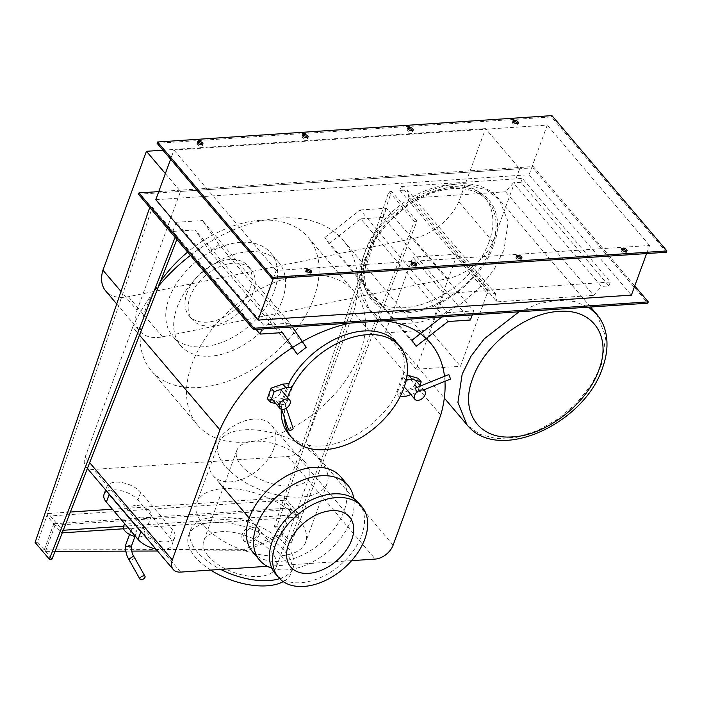 <?xml version="1.0" encoding="UTF-8"?>
<svg xmlns="http://www.w3.org/2000/svg" width="702" height="702" viewBox="0 0 702 702"><rect width="100%" height="100%" fill="white"/><g stroke="black" fill="none" stroke-linecap="round" stroke-linejoin="round"><path stroke-width="0.53" stroke-dasharray="3.51 2.63" d="M242.365 534.117A9.644 6.248 139.6 0 0 242.901 539.838A9.644 6.248 139.6 0 0 250.904 540.514A9.644 6.248 139.6 0 0 258.143 533.064A9.644 6.248 139.6 0 0 257.608 527.342A9.644 6.248 139.6 0 0 249.605 526.676A9.644 6.248 139.6 0 0 242.365 534.117M259.38 534.529A9.644 6.248 -40.4 0 1 252.141 541.97A9.644 6.248 -40.4 0 1 244.147 541.303A9.644 6.248 -40.4 0 1 243.612 535.582A9.644 6.248 -40.4 0 1 250.851 528.132A9.644 6.248 -40.4 0 1 258.845 528.808A9.644 6.248 -40.4 0 1 259.38 534.529M291.646 509.433L55.046 525.254L53.808 523.797L290.409 507.967L291.646 509.433L282.09 535.556L280.844 534.09L244.515 549.271L245.761 550.728L282.09 535.556M290.409 507.967L280.844 534.09M244.515 549.271L44.244 549.92L45.49 551.386L55.01 551.351M125.851 551.123L131.739 551.105M157.538 551.017L245.761 550.728M55.046 525.254L45.49 551.386M44.244 549.92L53.808 523.797M62.522 530.317L61.565 532.923L47.288 516.128L48.245 513.513L62.522 530.317L63.25 530.264M112.408 509.222L284.845 497.692L299.122 514.487L123.631 526.228M48.245 513.513L70.367 512.039M284.845 497.692L283.889 500.298L298.166 517.102L299.122 514.487M61.565 532.923L62.224 532.879M123.605 528.773L298.166 517.102M283.889 500.298L47.288 516.128M175.096 237.364L177.729 237.188L176.851 239.426M177.729 237.188L152.352 207.318L37.732 542.251L52.001 559.055M152.352 207.318L149.728 207.494M35.1 542.427L37.732 542.251M388.961 191.497L414.329 221.358L288.601 543.225L274.333 526.43L388.961 191.497L391.584 191.321L276.957 526.254L291.233 543.05L288.601 543.225M414.329 221.358L416.962 221.183L291.233 543.05M416.962 221.183L391.584 191.321M274.333 526.43L276.957 526.254M416.11 369.27L385.187 332.88L412.916 257.107L443.839 293.506L416.11 369.27L460.477 366.304L488.197 290.54L457.274 254.142L429.554 329.905L460.477 366.304M443.839 293.506L488.197 290.54M385.187 332.88L429.554 329.905M457.274 254.142L412.916 257.107M608.915 285.942L610.345 282.02L522.332 178.431L520.893 182.353L608.915 285.942L601.5 286.434L513.478 182.845L505.58 191.786L593.602 295.375L601.5 286.434M520.893 182.353L513.478 182.845M399.964 190.435L487.978 294.033L495.393 293.533L407.379 189.944L399.964 190.435L401.404 186.521L489.417 290.11L487.978 294.033M610.345 282.02L489.417 290.11M401.404 186.521L522.332 178.431M505.58 191.786L408.968 198.245L496.99 301.834L593.602 295.375M495.393 293.533L496.99 301.834M408.968 198.245L407.379 189.944M493.427 245.805C482.037 279.256 440.786 311.337 407.388 312.732C373.359 315.847 354.115 287.811 367.243 254.247C378.632 220.805 419.884 188.715 453.281 187.329C487.311 184.205 506.563 212.241 493.427 245.805M492.12 245.893A75.57 48.964 -40.4 0 1 435.407 304.229A75.57 48.964 -40.4 0 1 372.753 298.955A75.57 48.964 -40.4 0 1 368.559 254.159A75.57 48.964 -40.4 0 1 425.263 195.832A75.57 48.964 -40.4 0 1 487.925 201.097A75.57 48.964 -40.4 0 1 492.12 245.893M488.943 242.164A75.57 48.964 -40.4 0 1 432.239 300.491A75.57 48.964 -40.4 0 1 369.577 295.226A75.57 48.964 -40.4 0 1 365.382 250.43A75.57 48.964 -40.4 0 1 422.095 192.094A75.57 48.964 -40.4 0 1 484.749 197.367A75.57 48.964 -40.4 0 1 488.943 242.164M417.067 391.927L415.531 387.995L417.067 391.927M418.199 378.317L414.373 388.768L417.392 392.313L419.936 385.363M406.3 379.571L405.44 379.633L402.421 376.088L406.976 375.781M405.44 379.633L399.148 396.823L396.139 393.278L402.421 376.088M405.721 396.384L402.711 392.83L396.139 393.278M399.148 396.823L400.079 396.762M414.373 388.768L402.711 392.83M410.889 394.577L417.392 392.313M415.549 383.59A6.432 4.168 -40.4 0 1 410.723 388.557A6.432 4.168 -40.4 0 1 405.387 388.109A6.432 4.168 -40.4 0 1 405.028 384.292A6.432 4.168 -40.4 0 1 409.854 379.326A6.432 4.168 -40.4 0 1 415.189 379.782A6.432 4.168 -40.4 0 1 415.549 383.59M104.019 494.419A19.296 9.679 -159.9 0 1 118.822 490.207A19.296 9.679 -159.9 0 1 137.908 499.999L169.63 537.328A19.296 9.679 -159.9 0 1 171.972 545.015A19.296 9.679 -159.9 0 1 155.8 548.973M142.927 533.818A19.296 9.679 20.1 0 0 161.644 541.786A19.296 9.679 20.1 0 0 174.78 537.337A19.296 9.679 20.1 0 0 172.438 529.65L140.716 492.321A19.296 9.679 20.1 0 0 121.63 482.528A19.296 9.679 20.1 0 0 106.827 486.749A19.296 9.679 20.1 0 0 107.678 492.339M123.543 526.465A11.258 5.642 -159.9 0 1 128.563 523.797A11.258 5.642 -159.9 0 1 140.225 527.088A11.258 5.642 -159.9 0 1 144.682 534.196A11.258 5.642 -159.9 0 1 139.663 536.863A11.258 5.642 -159.9 0 1 135.661 536.591M135.249 505.51A11.258 5.642 20.1 0 0 130.23 508.178A11.258 5.642 20.1 0 0 134.696 515.286A11.258 5.642 20.1 0 0 146.349 518.576A11.258 5.642 20.1 0 0 151.369 515.909A11.258 5.642 20.1 0 0 146.911 508.801A11.258 5.642 20.1 0 0 135.249 505.51M134.249 557.16L134.143 558.511L130.695 560.722L129.326 560.205M131.265 546.533L130.739 545.849L126.737 544.901L125.518 545.401M132.687 528.65A2.896 1.448 20.1 0 0 131.397 529.334A2.896 1.448 20.1 0 0 132.538 531.16A2.896 1.448 20.1 0 0 135.539 532.011A2.896 1.448 20.1 0 0 136.829 531.326A2.896 1.448 20.1 0 0 135.679 529.492A2.896 1.448 20.1 0 0 132.687 528.65M282.011 400.956A2.413 1.272 161.2 0 1 278.676 400.807A2.413 1.272 161.2 0 1 279.905 399.096A2.413 1.272 161.2 0 1 283.239 399.254A2.413 1.272 161.2 0 1 282.011 400.956M288.504 429.668A2.413 1.272 161.2 0 1 289.733 427.957A2.413 1.272 161.2 0 1 293.076 428.115M281.283 409.248A70.744 45.841 -40.4 0 1 284.924 392.33A70.744 45.841 -40.4 0 1 288.715 383.687L289.382 383.643L291.997 387.214M289.382 383.643L283.09 400.833L286.109 404.378L292.392 387.188M283.09 400.833L276.518 401.272L279.536 404.817L286.109 404.378M275.974 403.79L279.536 404.817M276.518 401.272L267.313 398.604M280.484 392.629A6.432 4.168 -40.4 0 1 275.658 397.586A6.432 4.168 -40.4 0 1 270.323 397.139A6.432 4.168 -40.4 0 1 269.972 393.331A6.432 4.168 -40.4 0 1 274.798 388.364A6.432 4.168 -40.4 0 1 280.124 388.811A6.432 4.168 -40.4 0 1 280.484 392.629M492.892 241.9L519.655 168.743L485.565 128.615L458.792 201.772L492.892 241.9A47.139 30.546 139.6 0 1 447.543 278.633L162.46 336.82A38.452 24.912 139.6 0 1 139.821 331.133A38.452 24.912 139.6 0 1 137.03 310.302L120.998 291.435M458.792 201.772A47.139 30.546 -40.4 0 1 413.452 238.496L128.361 296.692A38.452 24.912 -40.4 0 1 105.721 291.005M165.365 173.578L180.528 191.435L137.03 310.302M519.655 168.743L180.528 191.435M162.969 150.193L485.565 128.615M287.566 397.56A70.744 45.841 139.6 0 0 284.45 417.751M396.674 342.655A70.744 45.841 -40.4 0 1 400.596 384.591A70.744 45.841 -40.4 0 1 347.508 439.198A70.744 45.841 -40.4 0 1 288.847 434.266M245.419 442.093A102.896 66.672 -40.4 0 1 197.595 425.122A102.896 66.672 -40.4 0 1 208.02 334.363A102.896 66.672 -40.4 0 1 306.607 274.894A102.896 66.672 -40.4 0 1 354.431 291.865A102.896 66.672 -40.4 0 1 344.006 382.625A102.896 66.672 -40.4 0 1 245.419 442.093M230.002 259.486A38.584 25 139.6 0 0 193.024 281.783A38.584 25 139.6 0 0 189.119 315.821A38.584 25 139.6 0 0 207.055 322.183A38.584 25 139.6 0 0 244.024 299.886A38.584 25 139.6 0 0 247.929 265.847A38.584 25 139.6 0 0 230.002 259.486M233.169 263.215A38.584 25 139.6 0 0 196.2 285.521A38.584 25 139.6 0 0 192.287 319.55A38.584 25 139.6 0 0 210.223 325.921A38.584 25 139.6 0 0 247.192 303.615A38.584 25 139.6 0 0 251.105 269.586A38.584 25 139.6 0 0 233.169 263.215M240.821 242.313A64.312 41.672 139.6 0 0 179.203 279.484A64.312 41.672 139.6 0 0 172.683 336.205A64.312 41.672 139.6 0 0 202.58 346.814A64.312 41.672 139.6 0 0 264.189 309.652A64.312 41.672 139.6 0 0 270.709 252.922A64.312 41.672 139.6 0 0 240.821 242.313M248.745 251.649A64.312 41.672 139.6 0 0 187.127 288.82A64.312 41.672 139.6 0 0 180.616 345.542A64.312 41.672 139.6 0 0 210.503 356.151A64.312 41.672 139.6 0 0 272.122 318.98A64.312 41.672 139.6 0 0 278.633 262.258A64.312 41.672 139.6 0 0 248.745 251.649M160.451 281.423A102.896 66.672 139.6 0 0 151.211 370.524A102.896 66.672 139.6 0 0 199.035 387.504A102.896 66.672 139.6 0 0 297.622 328.036A102.896 66.672 139.6 0 0 308.046 237.276A102.896 66.672 139.6 0 0 260.223 220.296A102.896 66.672 139.6 0 0 187.627 252.106M203.957 525.465A57.88 29.028 -159.9 0 1 196.92 502.413A57.88 29.028 -159.9 0 1 241.348 489.768A57.88 29.028 -159.9 0 1 298.596 519.138A57.88 29.028 -159.9 0 1 305.633 542.198A57.88 29.028 -159.9 0 1 261.205 554.843A57.88 29.028 -159.9 0 1 203.957 525.465M320.147 460.258A57.88 29.028 20.1 0 0 262.89 430.879A57.88 29.028 20.1 0 0 218.471 443.532A57.88 29.028 20.1 0 0 225.5 466.584A57.88 29.028 20.1 0 0 282.757 495.963A57.88 29.028 20.1 0 0 327.176 483.309A57.88 29.028 20.1 0 0 320.147 460.258M208.424 556.195A38.584 19.349 -159.9 0 1 203.738 540.821A38.584 19.349 -159.9 0 1 233.354 532.397A38.584 19.349 -159.9 0 1 271.516 551.974A38.584 19.349 -159.9 0 1 276.211 567.348A38.584 19.349 -159.9 0 1 246.595 575.78A38.584 19.349 -159.9 0 1 208.424 556.195M304.598 461.583A38.584 19.349 20.1 0 0 266.435 441.997A38.584 19.349 20.1 0 0 236.82 450.43A38.584 19.349 20.1 0 0 241.506 465.803A38.584 19.349 20.1 0 0 279.668 485.38A38.584 19.349 20.1 0 0 309.292 476.956A38.584 19.349 20.1 0 0 304.598 461.583M210.679 570.085A54.668 27.413 -159.9 0 1 195.279 557.072A54.668 27.413 -159.9 0 1 188.636 535.301A54.668 27.413 -159.9 0 1 230.598 523.359A54.668 27.413 -159.9 0 1 284.661 551.096A54.668 27.413 -159.9 0 1 291.312 572.876A54.668 27.413 -159.9 0 1 283.213 581.625M279.642 578.659A54.668 27.413 20.1 0 0 293.234 567.611A54.668 27.413 20.1 0 0 286.591 545.831A54.668 27.413 20.1 0 0 232.52 518.094A54.668 27.413 20.1 0 0 190.567 530.036A54.668 27.413 20.1 0 0 197.209 551.816A54.668 27.413 20.1 0 0 220.656 569.419M271.867 568.208A57.88 37.504 139.6 0 0 351.149 519.638A57.88 37.504 139.6 0 0 353.799 498.596M340.786 476.904A57.88 37.504 -40.4 0 1 343.998 511.223A57.88 37.504 -40.4 0 1 300.561 555.896A57.88 37.504 -40.4 0 1 252.571 551.86M273.903 448.35A38.584 25 -40.4 0 1 244.945 478.132A38.584 25 -40.4 0 1 212.952 475.438A38.584 25 -40.4 0 1 210.811 452.571A38.584 25 -40.4 0 1 239.768 422.779A38.584 25 -40.4 0 1 271.762 425.473A38.584 25 -40.4 0 1 273.903 448.35M358.652 502.904A54.668 35.425 -40.4 0 1 361.688 535.31A54.668 35.425 -40.4 0 1 320.665 577.509A54.668 35.425 -40.4 0 1 275.333 573.692M440.742 415.04L353.518 312.381L305.905 442.488A16.076 10.416 -40.4 0 1 287.987 456.423L93.445 469.436A16.076 10.416 -40.4 0 1 85.969 466.786A16.076 10.416 -40.4 0 1 85.082 457.256L132.696 327.15L139.47 335.126M267.313 566.303L351.588 560.661M444.963 381.309A135.442 87.768 139.6 0 0 444.506 376.29M383.652 320.858A135.442 87.768 139.6 0 0 350.535 323.069M132.696 327.15A135.442 87.768 -40.4 0 1 158.696 285.907M190.417 255.388A135.442 87.768 -40.4 0 1 343.269 240.409A135.442 87.768 -40.4 0 1 353.518 312.381M292.295 326.965L289.707 323.192L202.483 220.542L219.042 244.665L306.265 347.315M219.042 244.665L210.082 251.632L297.306 354.291M210.082 251.632L195.191 229.949L282.415 332.608M195.191 229.949L172.85 231.441L256.072 329.387M172.85 231.441L176.193 222.297L263.417 324.956L261.934 329.001M289.707 323.192L263.417 324.956M176.193 222.297L202.483 220.542M448.034 321.525L360.81 218.866L328.905 243.682L416.128 346.34M328.905 243.682L324.728 237.592L411.951 340.251M324.728 237.592L360.214 209.986L447.437 312.644L441.891 316.962M360.214 209.986L386.504 208.231L473.727 310.889L447.437 312.644M472.244 314.935L473.727 310.889M386.504 208.231L383.16 217.374L470.384 320.033M383.16 217.374L360.81 218.866M407.88 128.799A2.896 1.448 20.1 0 0 407.309 129.335A2.896 1.448 20.1 0 0 407.66 130.484A2.896 1.448 20.1 0 0 410.521 131.958A2.896 1.448 20.1 0 0 412.741 131.318A2.896 1.448 20.1 0 0 412.653 130.546M513.039 121.771A2.896 1.448 20.1 0 0 512.469 122.297A2.896 1.448 20.1 0 0 512.82 123.455A2.896 1.448 20.1 0 0 515.68 124.921A2.896 1.448 20.1 0 0 517.9 124.289A2.896 1.448 20.1 0 0 517.804 123.517M621.674 249.622A2.896 1.448 20.1 0 0 621.094 250.158A2.896 1.448 20.1 0 0 621.454 251.307A2.896 1.448 20.1 0 0 624.315 252.773A2.896 1.448 20.1 0 0 626.535 252.141A2.896 1.448 20.1 0 0 626.438 251.369M516.514 256.66A2.896 1.448 20.1 0 0 515.944 257.186A2.896 1.448 20.1 0 0 516.295 258.345A2.896 1.448 20.1 0 0 519.155 259.81A2.896 1.448 20.1 0 0 521.375 259.178A2.896 1.448 20.1 0 0 521.288 258.406M197.569 142.866A2.896 1.448 20.1 0 0 196.999 143.401A2.896 1.448 20.1 0 0 197.35 144.551A2.896 1.448 20.1 0 0 200.21 146.025A2.896 1.448 20.1 0 0 202.43 145.393A2.896 1.448 20.1 0 0 202.343 144.612M306.204 270.726A2.896 1.448 20.1 0 0 305.633 271.253A2.896 1.448 20.1 0 0 305.984 272.411A2.896 1.448 20.1 0 0 308.845 273.877A2.896 1.448 20.1 0 0 311.065 273.245A2.896 1.448 20.1 0 0 310.968 272.473M411.354 263.689A2.896 1.448 20.1 0 0 410.784 264.224A2.896 1.448 20.1 0 0 411.135 265.374A2.896 1.448 20.1 0 0 414.005 266.848A2.896 1.448 20.1 0 0 416.225 266.207A2.896 1.448 20.1 0 0 416.128 265.435M302.729 135.837A2.896 1.448 20.1 0 0 302.15 136.363A2.896 1.448 20.1 0 0 302.509 137.522A2.896 1.448 20.1 0 0 305.37 138.987A2.896 1.448 20.1 0 0 307.59 138.355A2.896 1.448 20.1 0 0 307.494 137.583M273.297 278.536L276.255 270.454L649.561 245.481L646.603 253.571M155.8 199.701L529.106 174.728L547.27 125.096L173.973 150.061L170.621 159.205M173.973 150.061L276.255 270.454M529.106 174.728L631.396 295.121M649.561 245.481L547.27 125.096M666.426 252.246L551.447 116.927L157.108 143.296M158.766 191.611L533.283 166.558L634.74 285.977M551.921 115.619L551.447 116.927M533.283 166.558L532.8 167.866L647.779 303.185M138.47 194.243L532.8 167.866M596.77 314.312L605.747 336.627L601.5 364.821L591.514 384.556L576.675 403.062L558.187 418.84L537.557 430.598L516.453 437.39L496.612 438.653L479.633 434.292L466.891 424.657M519.05 311.802L538.329 303.799L557.169 300.254L574.289 301.395L588.539 307.151M503.966 250.035L493.98 269.77L479.141 288.276L460.652 304.054L440.022 315.812L418.927 322.604L399.078 323.868L382.099 319.507L369.366 309.872L360.389 287.548L364.636 259.354L374.622 239.619L389.461 221.112L407.95 205.335L428.58 193.576L449.684 186.785L469.524 185.521L486.504 189.882L499.245 199.517L508.213 221.841L503.966 250.035M172.438 529.65L169.63 537.328M140.716 492.321L137.908 499.999M413.452 238.496L447.543 278.633M128.361 296.692L162.46 336.82M287.987 456.423L375.21 559.082M393.129 545.138L305.905 442.488M85.082 457.256L89.663 462.644M180.668 572.095L93.445 469.436M242.901 539.838L244.147 541.303M257.608 527.342L258.845 528.808M590.575 307.02L499.245 199.517C468.48 160.135 381.809 200.175 363.662 256.151C359.231 268.225 358.064 279.686 360.144 290.523C361.644 297.894 364.715 304.343 369.366 309.872L444.322 398.095M369.577 295.226L372.753 298.955M484.749 197.367L487.925 201.097M415.531 388.013L415.838 390.479L417.33 392.462L423.271 390.075M424.701 390.979L420.48 386.003M415.566 380.221L415.189 379.782M174.78 537.337L171.972 545.015M106.827 486.749L105.651 489.952M130.23 508.178L124.596 523.569M151.369 515.909L144.682 534.196M129.519 534.459L131.397 529.334M134.951 536.442L136.829 531.326M281.572 409.319L278.676 400.807M286.284 408.195L283.239 399.254M270.323 397.139L271.613 398.648M280.124 388.811L280.66 389.435M116.716 303.94L139.821 331.133M192.287 319.55L189.119 315.821M251.105 269.586L247.929 265.847M180.616 345.542L172.683 336.205M278.633 262.258L270.709 252.922M197.595 425.122L151.211 370.524M354.431 291.865L308.046 237.276M218.471 443.532L196.92 502.413M327.176 483.309L305.633 542.198M236.82 450.43L203.738 540.821M309.292 476.956L276.211 567.348M190.567 530.036L188.636 535.301M293.234 567.611L291.312 572.876M212.952 475.438L219.463 483.099M249.166 518.067L290.742 566.997M271.762 425.473L349.552 517.023M85.969 466.786L87.39 468.453M343.269 240.409L426.456 338.311M407.792 128.027L407.309 129.335M413.224 130.019L412.741 131.318M512.943 120.99L512.469 122.297M518.383 122.982L517.9 124.289M621.577 248.85L621.094 250.158M627.009 250.833L626.535 252.141M516.418 255.879L515.944 257.186M521.858 257.871L521.375 259.178M197.473 142.094L196.999 143.401M202.913 144.085L202.43 145.393M306.107 269.954L305.633 271.253M311.548 271.937L311.065 273.245M411.267 262.917L410.784 264.224M416.698 264.908L416.225 266.207M302.632 135.065L302.15 136.363M308.064 137.048L307.59 138.355"/><path stroke-width="1.05" d="M55.01 551.351L125.851 551.123M131.739 551.105L157.538 551.017M123.631 526.228L63.25 530.264M70.367 512.039L112.408 509.222M62.224 532.879L123.605 528.773M149.728 207.494L175.096 237.364L49.377 559.231L35.1 542.427L149.728 207.494M176.851 239.426L52.001 559.055L49.377 559.231M598.894 369.928C587.504 403.378 546.253 435.459 512.855 436.855C478.825 439.97 459.573 411.934 472.7 378.369C484.099 344.928 525.35 312.838 558.748 311.451C592.778 308.327 612.021 336.363 598.894 369.928M450.359 378.466L448.824 374.543L450.359 378.466M419.936 385.363L421.218 381.862L418.199 378.317L408.994 375.64L412.013 379.194L406.3 379.571M421.218 381.862L412.013 379.194M406.976 375.781L408.994 375.64M400.079 396.762L405.721 396.384L410.889 394.577M414.549 395.489A6.432 4.168 139.6 0 0 414.9 399.306A6.432 4.168 139.6 0 0 420.235 399.754A6.432 4.168 139.6 0 0 425.061 394.787A6.432 4.168 139.6 0 0 424.701 390.979A6.432 4.168 139.6 0 0 419.375 390.531A6.432 4.168 139.6 0 0 414.549 395.489M155.8 548.973A19.296 9.679 -159.9 0 1 138.083 539.434L106.362 502.106A19.296 9.679 -159.9 0 1 104.019 494.419L105.651 489.952M107.678 492.339A19.296 9.679 20.1 0 0 109.17 494.427L140.891 531.765A19.296 9.679 20.1 0 0 142.927 533.818M135.661 536.591A11.258 5.642 -159.9 0 1 123.543 526.465L124.596 523.569M129.519 534.459L125.491 545.507C125.351 551.21 126.641 556.124 129.344 560.249L129.414 558.827L132.845 556.598L134.196 557.072L145.024 576.368A2.896 1.518 150.7 0 0 143.647 575.851A2.896 1.518 150.7 0 0 140.804 577.149A2.896 1.518 150.7 0 0 139.979 579.194A2.896 1.518 150.7 0 0 141.348 579.712A2.896 1.518 150.7 0 0 144.2 578.413A2.896 1.518 150.7 0 0 145.024 576.368M125.491 545.507L126.009 546.165L130.037 547.042L131.265 546.481C131.353 550.851 132.327 554.387 134.196 557.072M286.284 408.195L293.076 428.115A2.413 1.272 161.2 0 1 291.848 429.817A2.413 1.272 161.2 0 1 288.504 429.668L281.572 409.319M272.244 396.928L270.331 402.149L267.313 398.604L271.139 388.153L274.157 391.698L272.244 396.928M271.139 388.153L282.809 384.082L285.819 387.627L274.157 391.698M291.997 387.214L285.819 387.627M282.809 384.082L288.715 383.687A70.744 45.841 -40.4 0 1 342.629 335.819A70.744 45.841 -40.4 0 1 396.674 342.655L399.842 346.384A70.744 45.841 139.6 0 0 341.181 341.453A70.744 45.841 139.6 0 0 288.092 396.06A70.744 45.841 139.6 0 0 287.566 397.56M270.331 402.149L275.974 403.79M279.484 404.527A6.432 4.168 139.6 0 0 279.844 408.336A6.432 4.168 139.6 0 0 285.179 408.792A6.432 4.168 139.6 0 0 290.005 403.825A6.432 4.168 139.6 0 0 289.645 400.008A6.432 4.168 139.6 0 0 284.31 399.561A6.432 4.168 139.6 0 0 279.484 404.527M116.716 303.94L105.721 291.005A38.452 24.912 -40.4 0 1 102.931 270.173L120.998 291.435M102.931 270.173L146.428 151.299L165.365 173.578M146.428 151.299L162.969 150.193M284.45 417.751A70.744 45.841 139.6 0 0 292.014 437.995A70.744 45.841 139.6 0 0 350.675 442.936A70.744 45.841 139.6 0 0 403.764 388.32A70.744 45.841 139.6 0 0 399.842 346.384M292.014 437.995L288.847 434.266A70.744 45.841 -40.4 0 1 281.283 409.248M187.627 252.106A102.896 66.672 139.6 0 0 160.451 281.423M283.213 581.625A54.668 27.413 -159.9 0 1 210.679 570.085M220.656 569.419A54.668 27.413 20.1 0 0 279.642 578.659M353.799 498.596A57.88 37.504 139.6 0 0 347.938 485.328A57.88 37.504 139.6 0 0 299.947 481.291A57.88 37.504 139.6 0 0 256.511 525.973A57.88 37.504 139.6 0 0 259.722 560.284A57.88 37.504 139.6 0 0 271.867 568.208M259.722 560.284L252.571 551.86A57.88 37.504 -40.4 0 1 249.359 517.549A57.88 37.504 -40.4 0 1 292.795 472.867A57.88 37.504 -40.4 0 1 340.786 476.904L347.938 485.328M288.601 544.12A38.584 25 139.6 0 0 290.742 566.997A38.584 25 139.6 0 0 322.736 569.682A38.584 25 139.6 0 0 351.693 539.899A38.584 25 139.6 0 0 349.552 517.023A38.584 25 139.6 0 0 317.558 514.329A38.584 25 139.6 0 0 288.601 544.12M275.456 544.998A54.668 35.425 139.6 0 0 278.492 577.404A54.668 35.425 139.6 0 0 323.815 581.221A54.668 35.425 139.6 0 0 364.838 539.022A54.668 35.425 139.6 0 0 361.802 506.616A54.668 35.425 139.6 0 0 316.479 502.799A54.668 35.425 139.6 0 0 275.456 544.998M278.492 577.404L275.333 573.692A54.668 35.425 -40.4 0 1 272.306 541.286A54.668 35.425 -40.4 0 1 313.32 499.087A54.668 35.425 -40.4 0 1 358.652 502.904L361.802 506.616M351.588 560.661L375.21 559.082A16.076 10.416 139.6 0 0 393.129 545.138L440.742 415.04A135.442 87.768 139.6 0 0 444.963 381.309M139.47 335.126L219.919 429.808L172.306 559.915A16.076 10.416 139.6 0 0 173.192 569.445A16.076 10.416 139.6 0 0 180.668 572.095L267.313 566.303M444.506 376.29A135.442 87.768 139.6 0 0 430.493 343.067A135.442 87.768 139.6 0 0 383.652 320.858M350.535 323.069A135.442 87.768 139.6 0 0 219.919 429.808M158.696 285.907A135.442 87.768 -40.4 0 1 190.417 255.388M256.072 329.387L260.073 334.099L282.415 332.608L297.306 354.291L306.265 347.315L292.295 326.965M261.934 329.001L260.073 334.099M441.891 316.962L411.951 340.251L416.128 346.34L448.034 321.525L470.384 320.033L472.244 314.935M408.143 129.177A2.896 1.448 -159.9 0 1 407.792 128.027A2.896 1.448 -159.9 0 1 410.012 127.395A2.896 1.448 -159.9 0 1 412.873 128.861A2.896 1.448 -159.9 0 1 413.224 130.019A2.896 1.448 -159.9 0 1 411.003 130.651A2.896 1.448 -159.9 0 1 408.143 129.177M412.653 130.546A2.896 1.448 20.1 0 0 412.39 130.168A2.896 1.448 20.1 0 0 407.88 128.799M513.294 122.148A2.896 1.448 -159.9 0 1 512.943 120.99A2.896 1.448 -159.9 0 1 515.163 120.358A2.896 1.448 -159.9 0 1 518.023 121.832A2.896 1.448 -159.9 0 1 518.383 122.982A2.896 1.448 -159.9 0 1 516.154 123.613A2.896 1.448 -159.9 0 1 513.294 122.148M517.804 123.517A2.896 1.448 20.1 0 0 517.549 123.14A2.896 1.448 20.1 0 0 513.039 121.771M621.928 250A2.896 1.448 -159.9 0 1 621.577 248.85A2.896 1.448 -159.9 0 1 623.797 248.218A2.896 1.448 -159.9 0 1 626.658 249.684A2.896 1.448 -159.9 0 1 627.009 250.833A2.896 1.448 -159.9 0 1 624.789 251.474A2.896 1.448 -159.9 0 1 621.928 250M626.438 251.369A2.896 1.448 20.1 0 0 626.184 250.991A2.896 1.448 20.1 0 0 621.674 249.622M516.769 257.037A2.896 1.448 -159.9 0 1 516.418 255.879A2.896 1.448 -159.9 0 1 518.646 255.247A2.896 1.448 -159.9 0 1 521.507 256.721A2.896 1.448 -159.9 0 1 521.858 257.871A2.896 1.448 -159.9 0 1 519.638 258.503A2.896 1.448 -159.9 0 1 516.769 257.037M521.288 258.406A2.896 1.448 20.1 0 0 521.024 258.029A2.896 1.448 20.1 0 0 516.514 256.66M197.824 143.243A2.896 1.448 -159.9 0 1 197.473 142.094A2.896 1.448 -159.9 0 1 199.693 141.462A2.896 1.448 -159.9 0 1 202.562 142.927A2.896 1.448 -159.9 0 1 202.913 144.085A2.896 1.448 -159.9 0 1 200.693 144.717A2.896 1.448 -159.9 0 1 197.824 143.243M202.343 144.612A2.896 1.448 20.1 0 0 202.079 144.235A2.896 1.448 20.1 0 0 197.569 142.866M306.458 271.104A2.896 1.448 -159.9 0 1 306.107 269.954A2.896 1.448 -159.9 0 1 308.327 269.314A2.896 1.448 -159.9 0 1 311.188 270.788A2.896 1.448 -159.9 0 1 311.548 271.937A2.896 1.448 -159.9 0 1 309.319 272.569A2.896 1.448 -159.9 0 1 306.458 271.104M310.968 272.473A2.896 1.448 20.1 0 0 310.714 272.095A2.896 1.448 20.1 0 0 306.204 270.726M411.618 264.066A2.896 1.448 -159.9 0 1 411.267 262.917A2.896 1.448 -159.9 0 1 413.487 262.285A2.896 1.448 -159.9 0 1 416.347 263.75A2.896 1.448 -159.9 0 1 416.698 264.908A2.896 1.448 -159.9 0 1 414.478 265.54A2.896 1.448 -159.9 0 1 411.618 264.066M416.128 265.435A2.896 1.448 20.1 0 0 415.874 265.058A2.896 1.448 20.1 0 0 411.354 263.689M302.983 136.214A2.896 1.448 -159.9 0 1 302.632 135.065A2.896 1.448 -159.9 0 1 304.852 134.424A2.896 1.448 -159.9 0 1 307.713 135.898A2.896 1.448 -159.9 0 1 308.064 137.048A2.896 1.448 -159.9 0 1 305.844 137.68A2.896 1.448 -159.9 0 1 302.983 136.214M307.494 137.583A2.896 1.448 20.1 0 0 307.239 137.206A2.896 1.448 20.1 0 0 302.729 135.837M646.603 253.571L631.396 295.121L258.09 320.094L273.297 278.536M170.621 159.205L155.8 199.701L258.09 320.094M272.086 278.624L666.426 252.246L666.9 250.939L551.921 115.619L157.59 141.997L272.56 277.316L272.086 278.624L157.108 143.296L157.59 141.997M634.74 285.977L648.253 301.886L253.922 328.264L138.943 192.936L158.766 191.611M253.922 328.264L253.44 329.563L138.47 194.243L138.943 192.936M272.56 277.316L666.9 250.939M648.253 301.886L647.779 303.185L253.44 329.563M444.322 398.095L466.891 424.657L457.923 402.343L462.17 374.14L471.112 356.046L484.213 338.855L519.05 311.802M588.539 307.151L596.77 314.312C601.351 319.743 604.404 326.088 605.923 333.327C608.099 344.252 606.949 355.817 602.474 368.023C584.327 423.999 497.657 464.048 466.891 424.657M138.083 539.434L140.891 531.765M109.17 494.427L106.362 502.106M89.663 462.644L172.306 559.915M590.575 307.02L596.77 314.312M450.631 379.019L423.271 390.075M448.824 374.543L415.531 387.995M414.9 399.306L405.387 388.109M420.48 386.003L415.566 380.221M139.979 579.194L129.3 560.17M131.248 546.577L134.951 536.442M271.613 398.648L279.844 408.336M280.66 389.435L289.645 400.008M219.463 483.099L249.166 518.067M87.39 468.453L173.192 569.445M426.456 338.311L430.493 343.067"/></g></svg>
